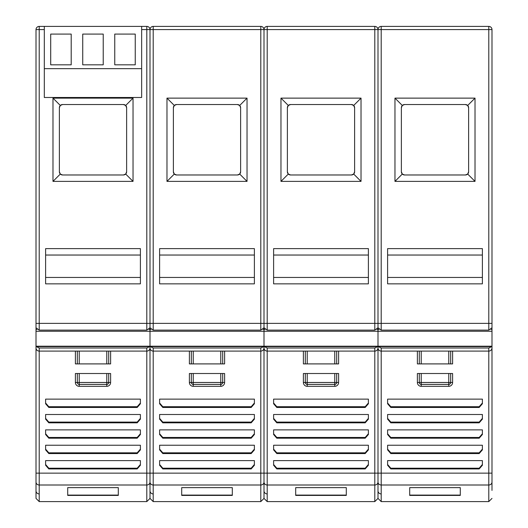 <?xml version="1.0" encoding="UTF-8"?>
<svg xmlns="http://www.w3.org/2000/svg" width="528" height="528" viewBox="0 0 528 528"><rect width="100%" height="100%" fill="white"/><g stroke="black" fill="none" stroke-linecap="round" stroke-linejoin="round"><path stroke-width="0.79" d="M62.581 174.979A3.201 3.201 0 0 1 60.317 174.042L52.978 181.381L133.03 181.381L133.03 98.129L125.69 105.468L123.427 104.531L62.581 104.531L60.317 105.468L59.38 107.732L59.38 171.778L60.317 174.042L62.581 174.979L123.427 174.979L125.69 174.042L133.03 181.381M133.03 98.129L52.978 98.129L60.317 105.468M52.978 98.129L52.978 181.381M126.628 171.778A3.201 3.201 0 0 1 125.69 174.042L126.628 171.778L126.628 107.732L125.69 105.468M125.69 174.042A3.201 3.201 0 0 1 123.427 174.979M60.317 174.042A3.201 3.201 0 0 1 59.38 171.778M59.38 107.732A3.201 3.201 0 0 1 62.581 104.531M123.427 104.531A3.201 3.201 0 0 1 126.628 107.732M45.613 283.853L140.395 283.853L140.395 248.629L45.613 248.629L45.613 283.853M141.649 68.666L141.649 26.4L146.804 26.4A3.201 3.201 0 0 1 150.005 29.601L150.005 323.38L150.005 29.601A3.201 3.201 0 0 1 153.206 26.4L260.799 26.4A3.201 3.201 0 0 1 264 29.601L264 323.38L264 29.601A3.201 3.201 0 0 1 267.201 26.4L374.794 26.4A3.201 3.201 0 0 1 377.995 29.601L377.995 323.38L377.995 29.601A3.201 3.201 0 0 1 381.196 26.4L488.789 26.4A3.201 3.201 0 0 1 491.99 29.601L491.99 327.776L488.789 330.125L381.196 330.125L377.995 327.776L377.995 323.38L377.995 327.776L374.794 330.125L267.201 330.125L264 327.776L264 323.38L264 327.776L260.799 330.125L153.206 330.125L150.005 327.776L150.005 323.38L150.005 327.776L146.804 330.125L39.211 330.125L36.01 327.776L36.01 29.601A3.201 3.201 0 0 1 39.211 26.4L44.306 26.4L44.306 97.489L141.649 97.489L141.649 68.666L44.306 68.666M149.767 346.592L146.804 347.998L146.804 351.1A3.201 3.201 -104.3 0 0 150.005 347.899L150.005 344.692L150.005 347.899A3.201 3.201 0 0 1 146.804 351.1L39.211 351.1A3.201 3.201 0 0 1 36.01 347.899L36.01 344.857M36.01 345.233L36.01 346.216L150.005 346.216L150.005 323.38L150.005 346.592L150.005 346.216L264 346.216L264 323.38L264 347.899L264 344.692L264 347.899L264 346.216L377.995 346.216L377.995 323.38L377.995 347.899L377.995 344.692L377.995 347.899L377.995 346.216L491.99 346.216L491.99 323.38L488.789 323.38L488.789 26.4A3.201 3.201 0 0 1 491.99 29.601L381.196 29.601L381.196 323.38L488.789 323.38L488.789 330.125M44.306 29.601L39.211 29.601L39.211 323.38L36.01 323.38L36.01 347.899A3.201 3.201 104.3 0 0 39.211 351.1A3.201 3.201 0 0 1 36.01 347.899L36.01 481.602M39.211 347.998L39.211 473.147L146.804 473.147L146.804 347.998L39.211 347.998L36.247 346.592M45.613 277.451L140.395 277.451M140.395 255.037L45.613 255.037M263.762 346.592L260.799 347.998L260.799 351.1A3.201 3.201 -104.3 0 0 264 347.899A3.201 3.201 0 0 1 260.799 351.1L153.206 351.1A3.201 3.201 0 0 1 150.005 347.899A3.201 3.201 104.3 0 0 153.206 351.1A3.201 3.201 0 0 1 150.005 347.899L150.005 346.592L150.005 347.899A3.201 3.201 -104.3 0 1 146.804 351.1M264 345.233L264 346.216L264 345.233M153.206 347.998L153.206 473.147L260.799 473.147L260.799 347.998L153.206 347.998L150.242 346.592M159.608 283.853L254.39 283.853L254.39 248.629L159.608 248.629L159.608 283.853M247.031 98.129L166.973 98.129L166.973 181.381L247.031 181.381L247.031 98.129L239.686 105.468L237.422 104.531L176.583 104.531L174.319 105.468L173.382 107.732A3.201 3.201 0 0 1 176.583 104.531M159.608 277.451L254.39 277.451M254.39 255.037L159.608 255.037M166.973 98.129L174.319 105.468M240.623 171.778A3.201 3.201 0 0 1 239.686 174.042L240.623 171.778L240.623 107.732L239.686 105.468M239.686 174.042A3.201 3.201 0 0 1 237.422 174.979L239.686 174.042L247.031 181.381M174.319 174.042L176.583 174.979A3.201 3.201 0 0 1 173.382 171.778L174.319 174.042L166.973 181.381M237.422 104.531A3.201 3.201 0 0 1 240.623 107.732M176.583 174.979L237.422 174.979M173.382 107.732L173.382 171.778M377.758 346.592L374.794 347.998L374.794 351.1A3.201 3.201 -104.3 0 0 377.995 347.899A3.201 3.201 0 0 1 374.794 351.1L267.201 351.1A3.201 3.201 0 0 1 264 347.899A3.201 3.201 104.3 0 0 267.201 351.1A3.201 3.201 0 0 1 264 347.899L264 346.592L264 347.899M377.995 345.233L377.995 346.216L377.995 345.233M267.201 347.998L267.201 473.147L374.794 473.147L374.794 347.998L267.201 347.998L264.238 346.592M273.61 283.853L368.392 283.853L368.392 248.629L273.61 248.629L273.61 283.853M361.027 98.129L280.969 98.129L280.969 181.381L361.027 181.381L361.027 98.129L353.681 105.468L351.417 104.531L290.578 104.531L288.314 105.468L287.377 107.732A3.201 3.201 0 0 1 290.578 104.531M273.61 277.451L368.392 277.451M368.392 255.037L273.61 255.037M280.969 98.129L288.314 105.468M354.618 171.778A3.201 3.201 0 0 1 353.681 174.042L354.618 171.778L354.618 107.732L353.681 105.468M353.681 174.042A3.201 3.201 0 0 1 351.417 174.979L353.681 174.042L361.027 181.381M288.314 174.042L290.578 174.979A3.201 3.201 0 0 1 287.377 171.778L288.314 174.042L280.969 181.381M351.417 104.531A3.201 3.201 0 0 1 354.618 107.732M290.578 174.979L351.417 174.979M287.377 107.732L287.377 171.778M491.99 60.806L491.99 62.264M491.753 346.592L488.789 347.998L488.789 351.1A3.201 3.201 -104.3 0 0 491.99 347.899A3.201 3.201 0 0 1 488.789 351.1A3.201 3.201 -104.3 0 0 491.99 347.899L491.99 344.857M491.99 345.233L491.99 490.406M491.99 316.193L491.99 321.083M491.99 481.602L491.99 346.592L377.995 346.592L377.995 347.899A3.201 3.201 104.3 0 0 381.196 351.1A3.201 3.201 0 0 1 377.995 347.899L377.995 482.044L377.995 346.592L377.995 481.602L377.995 346.592L264 346.592L264 482.044L264 346.592L264 481.602L264 346.592L150.005 346.592L150.005 482.044L150.005 346.592L150.005 481.602L150.005 346.592L36.01 346.592L36.01 498.399L39.211 501.6L39.211 485.008L146.804 485.008L146.804 473.147L153.206 473.147L153.206 485.008L260.799 485.008L260.799 473.147L267.201 473.147L267.201 485.008L374.794 485.008L374.794 473.147L488.789 473.147L488.789 351.1L381.196 351.1A3.201 3.201 0 0 1 377.995 347.899M488.789 351.1L488.789 347.998L381.196 347.998L378.233 346.592M387.605 283.853L482.387 283.853L482.387 248.629L387.605 248.629L387.605 283.853M475.022 98.129L394.97 98.129L394.97 181.381L475.022 181.381L475.022 98.129L467.683 105.468L465.419 104.531L404.573 104.531L402.31 105.468L401.372 107.732A3.201 3.201 0 0 1 404.573 104.531M387.605 277.451L482.387 277.451M482.387 255.037L387.605 255.037M394.97 98.129L402.31 105.468M468.62 171.778A3.201 3.201 0 0 1 467.683 174.042L468.62 171.778L468.62 107.732L467.683 105.468M467.683 174.042A3.201 3.201 0 0 1 465.419 174.979L467.683 174.042L475.022 181.381M402.31 174.042L404.573 174.979A3.201 3.201 0 0 1 401.372 171.778L402.31 174.042L394.97 181.381M465.419 104.531A3.201 3.201 0 0 1 468.62 107.732M404.573 174.979L465.419 174.979M401.372 107.732L401.372 171.778M150.005 490.406L150.005 482.044L150.005 498.399L146.804 501.6L146.804 485.008A3.201 2.963 0 0 0 150.005 482.044A3.201 2.963 180 0 0 153.206 485.008L153.206 501.6L150.005 498.399M108.695 351.1L108.695 363.904L110.616 363.904L110.616 351.1M75.392 351.1L75.392 363.904L108.695 363.904M45.613 449.876L48.814 453.565L137.194 453.565L140.395 449.876L140.395 445.243L140.395 449.137L137.194 452.833L48.814 452.833L45.613 449.137L45.613 449.876L45.613 445.243L45.613 449.137M45.613 434.504L48.814 438.2L137.194 438.2L140.395 434.504L140.395 429.871L140.395 433.765L137.194 437.461L48.814 437.461L45.613 433.765L45.613 434.504L45.613 429.871L45.613 433.765M45.613 419.133L48.814 422.829L137.194 422.829L140.395 419.133L140.395 414.5L140.395 419.133L140.395 418.394L137.194 422.09L48.814 422.09L45.613 418.394L45.613 419.133L45.613 414.5L45.613 418.394M45.613 403.762L48.814 407.458L137.194 407.458L140.395 403.762L140.395 399.128L140.395 403.029L137.194 406.718L48.814 406.718L45.613 403.029L45.613 403.762L45.613 399.128L45.613 403.029M45.613 465.247L45.613 460.614L45.613 465.247L48.814 468.937L137.194 468.937L140.395 465.247L140.395 460.614L140.395 464.508L137.194 468.204L48.814 468.204L45.613 464.508M67.709 495.422L118.305 495.422L118.305 487.634L67.709 487.634L67.709 495.422M118.305 495.092L67.709 495.092M77.312 363.904L77.312 351.1M140.395 449.876L140.395 449.137M45.613 445.243L140.395 445.243M140.395 434.504L140.395 433.765M45.613 429.871L140.395 429.871M45.613 414.5L140.395 414.5M140.395 403.762L140.395 403.029M45.613 399.128L140.395 399.128M45.613 460.614L140.395 460.614M140.395 465.247L140.395 464.508M77.312 373.514L75.392 373.514L75.392 382.477A3.841 3.841 0 0 0 79.233 386.324L106.775 386.324A3.841 3.841 0 0 0 110.616 382.477L110.616 373.514L77.312 373.514L77.312 382.477L79.233 382.477L79.233 384.404A1.921 1.921 0 0 1 77.312 382.477L75.392 382.477M108.695 373.514L108.695 382.477A1.921 1.921 0 0 1 106.775 384.404L79.233 384.404L79.233 386.324M264 490.406L264 482.044L264 498.399L260.799 501.6L260.799 485.008A3.201 2.963 0 0 0 264 482.044A3.201 2.963 180 0 0 267.201 485.008L267.201 501.6L264 498.399M222.691 351.1L222.691 363.904L224.611 363.904L224.611 351.1M189.387 351.1L189.387 363.904L222.691 363.904M159.608 449.876L162.809 453.565L251.189 453.565L254.39 449.876L254.39 445.243L254.39 449.137L251.189 452.833L162.809 452.833L159.608 449.137L159.608 449.876L159.608 445.243L159.608 449.137M159.608 434.504L162.809 438.2L251.189 438.2L254.39 434.504L254.39 429.871L254.39 433.765L251.189 437.461L162.809 437.461L159.608 433.765L159.608 434.504L159.608 429.871L159.608 433.765M159.608 419.133L162.809 422.829L251.189 422.829L254.39 419.133L254.39 414.5L254.39 418.394L251.189 422.09L162.809 422.09L159.608 418.394L159.608 419.133L159.608 414.5L159.608 418.394M159.608 403.762L162.809 407.458L251.189 407.458L254.39 403.762L254.39 399.128L254.39 403.029L251.189 406.718L162.809 406.718L159.608 403.029L159.608 403.762L159.608 399.128L159.608 403.029M159.608 465.247L159.608 460.614L159.608 465.247L162.809 468.937L251.189 468.937L254.39 465.247L254.39 460.614L254.39 464.508L251.189 468.204L162.809 468.204L159.608 464.508M181.705 495.422L232.3 495.422L232.3 487.634L181.705 487.634L181.705 495.422M232.3 495.092L181.705 495.092M191.314 363.904L191.314 351.1M254.39 449.876L254.39 449.137M159.608 445.243L254.39 445.243M254.39 434.504L254.39 433.765M159.608 429.871L254.39 429.871M254.39 419.133L254.39 418.394M159.608 414.5L254.39 414.5M254.39 403.762L254.39 403.029M159.608 399.128L254.39 399.128M159.608 460.614L254.39 460.614M254.39 465.247L254.39 464.508M189.387 382.477L191.314 382.477A1.921 1.921 0 0 0 193.235 384.404A1.921 1.921 0 0 1 191.314 382.477L191.314 373.514L189.387 373.514L189.387 382.477A3.841 3.841 0 0 0 193.235 386.324L220.77 386.324A3.841 3.841 0 0 0 224.611 382.477L224.611 373.514L191.314 373.514M222.691 373.514L222.691 382.477A1.921 1.921 0 0 1 220.77 384.404L193.235 384.404L193.235 386.324M377.995 490.406L377.995 482.044L377.995 498.399L374.794 501.6L374.794 485.008A3.201 2.963 0 0 0 377.995 482.044A3.201 2.963 180 0 0 381.196 485.008L488.789 485.008L488.789 473.147L491.99 473.147M336.686 351.1L336.686 363.904L338.613 363.904L338.613 351.1M303.389 351.1L303.389 363.904L336.686 363.904M273.61 449.876L276.811 453.565L365.191 453.565L368.392 449.876L368.392 445.243L368.392 449.137L365.191 452.833L276.811 452.833L273.61 449.137L273.61 449.876L273.61 445.243L273.61 449.137M273.61 434.504L276.811 438.2L365.191 438.2L368.392 434.504L368.392 429.871L368.392 433.765L365.191 437.461L276.811 437.461L273.61 433.765L273.61 434.504L273.61 429.871L273.61 433.765M273.61 419.133L276.811 422.829L365.191 422.829L368.392 419.133L368.392 414.5L368.392 418.394L365.191 422.09L276.811 422.09L273.61 418.394L273.61 419.133L273.61 414.5L273.61 418.394M273.61 403.762L276.811 407.458L365.191 407.458L368.392 403.762L368.392 399.128L368.392 403.029L365.191 406.718L276.811 406.718L273.61 403.029L273.61 403.762L273.61 399.128L273.61 403.029M273.61 465.247L273.61 460.614L273.61 465.247L276.811 468.937L365.191 468.937L368.392 465.247L368.392 460.614L368.392 464.508L365.191 468.204L276.811 468.204L273.61 464.508M295.7 495.422L346.295 495.422L346.295 487.634L295.7 487.634L295.7 495.422M346.295 495.092L295.7 495.092M305.309 363.904L305.309 351.1M368.392 449.876L368.392 449.137M273.61 445.243L368.392 445.243M368.392 434.504L368.392 433.765M273.61 429.871L368.392 429.871M368.392 419.133L368.392 418.394M273.61 414.5L368.392 414.5M368.392 403.762L368.392 403.029M273.61 399.128L368.392 399.128M273.61 460.614L368.392 460.614M368.392 465.247L368.392 464.508M305.309 373.514L303.389 373.514L303.389 382.477A3.841 3.841 0 0 0 307.23 386.324L334.765 386.324A3.841 3.841 0 0 0 338.613 382.477L338.613 373.514L305.309 373.514L305.309 382.477L307.23 382.477L307.23 384.404A1.921 1.921 0 0 1 305.309 382.477L303.389 382.477M336.686 373.514L336.686 382.477A1.921 1.921 0 0 1 334.765 384.404L307.23 384.404L307.23 386.324M450.688 351.1L450.688 363.904L452.608 363.904L452.608 351.1M417.384 351.1L417.384 363.904L450.688 363.904M387.605 449.876L390.806 453.565L479.186 453.565L482.387 449.876L482.387 445.243L482.387 449.137L479.186 452.833L390.806 452.833L387.605 449.137L387.605 449.876L387.605 445.243L387.605 449.137M387.605 434.504L390.806 438.2L479.186 438.2L482.387 434.504L482.387 429.871L482.387 433.765L479.186 437.461L390.806 437.461L387.605 433.765L387.605 434.504L387.605 429.871L387.605 433.765M387.605 419.133L390.806 422.829L479.186 422.829L482.387 419.133L482.387 414.5L482.387 418.394L479.186 422.09L390.806 422.09L387.605 418.394L387.605 419.133L387.605 414.5L387.605 418.394M387.605 403.762L390.806 407.458L479.186 407.458L482.387 403.762L482.387 399.128L482.387 403.029L479.186 406.718L390.806 406.718L387.605 403.029L387.605 403.762L387.605 399.128L387.605 403.029M387.605 465.247L387.605 460.614L387.605 465.247L390.806 468.937L479.186 468.937L482.387 465.247L482.387 460.614L482.387 464.508L479.186 468.204L390.806 468.204L387.605 464.508M409.695 495.422L460.291 495.422L460.291 487.634L409.695 487.634L409.695 495.422M460.291 495.092L409.695 495.092M419.305 363.904L419.305 351.1M482.387 449.876L482.387 449.137M387.605 445.243L482.387 445.243M482.387 434.504L482.387 433.765M387.605 429.871L482.387 429.871M482.387 419.133L482.387 418.394M387.605 414.5L482.387 414.5M482.387 403.762L482.387 403.029M387.605 399.128L482.387 399.128M387.605 460.614L482.387 460.614M482.387 465.247L482.387 464.508M419.305 373.514L417.384 373.514L417.384 382.477A3.841 3.841 0 0 0 421.225 386.324L448.767 386.324A3.841 3.841 0 0 0 452.608 382.477L452.608 373.514L419.305 373.514L419.305 382.477L421.225 382.477L421.225 384.404A1.921 1.921 0 0 1 419.305 382.477L417.384 382.477M450.688 373.514L450.688 382.477A1.921 1.921 0 0 1 448.767 384.404L421.225 384.404L421.225 386.324M141.649 26.4L44.306 26.4M135.247 34.082L135.247 64.825L114.754 64.825L114.754 34.082L135.247 34.082M82.731 34.082L103.224 34.082L103.224 64.825L82.731 64.825L82.731 34.082M71.201 34.082L71.201 64.825L50.708 64.825L50.708 34.082L71.201 34.082M39.211 330.125L39.211 323.38L146.804 323.38L146.804 29.601L141.649 29.601M150.005 29.601L146.804 29.601L146.804 26.4A3.201 3.201 0 0 1 150.005 29.601L153.206 29.601L153.206 323.38L381.196 323.38L381.196 330.125M146.804 330.125L146.804 323.38L153.206 323.38L153.206 330.125M39.211 26.4L39.211 29.601L36.01 29.601M36.01 329.459L36.967 329.459M149.041 329.459L150.962 329.459M491.99 331.274L36.01 331.274M260.799 330.125L260.799 26.4A3.201 3.201 0 0 1 264 29.601L153.206 29.601L153.206 26.4M263.036 329.459L264.964 329.459M374.794 330.125L374.794 26.4A3.201 3.201 0 0 1 377.995 29.601L267.201 29.601L267.201 330.125M267.201 26.4L267.201 29.601L264 29.601M377.038 329.459L378.959 329.459M381.196 347.998L381.196 501.6L377.995 498.399M381.196 26.4L381.196 29.601L377.995 29.601M491.033 329.459L491.99 329.459M106.775 363.904L106.775 351.1M36.01 473.147L39.211 473.147L39.211 485.008A3.201 2.963 180 0 1 36.01 482.044M39.211 493.931A3.201 3.082 180 0 1 36.01 490.849M79.233 351.1L79.233 363.904M137.194 453.565L137.194 452.833M48.814 452.833L48.814 453.565M137.194 438.2L137.194 437.461M48.814 437.461L48.814 438.2M137.194 422.829L137.194 422.09M48.814 422.09L48.814 422.829M137.194 407.458L137.194 406.718M48.814 406.718L48.814 407.458M48.814 468.204L48.814 468.937M137.194 468.937L137.194 468.204M106.775 386.324L106.775 373.514M79.233 373.514L79.233 382.477L110.616 382.477M108.695 382.477A1.921 1.921 0 0 1 106.775 384.404M220.77 363.904L220.77 351.1M153.206 493.931A3.201 3.082 180 0 1 150.005 490.849M193.235 351.1L193.235 363.904M251.189 453.565L251.189 452.833M162.809 452.833L162.809 453.565M251.189 438.2L251.189 437.461M162.809 437.461L162.809 438.2M251.189 422.829L251.189 422.09M162.809 422.09L162.809 422.829M251.189 407.458L251.189 406.718M162.809 406.718L162.809 407.458M162.809 468.204L162.809 468.937M251.189 468.937L251.189 468.204M220.77 386.324L220.77 373.514M193.235 373.514L193.235 382.477L224.611 382.477M222.691 382.477A1.921 1.921 0 0 1 220.77 384.404M191.314 382.477L193.235 382.477L193.235 384.404M334.765 363.904L334.765 351.1M267.201 493.931A3.201 3.082 180 0 1 264 490.849M307.23 351.1L307.23 363.904M365.191 453.565L365.191 452.833M276.811 452.833L276.811 453.565M365.191 438.2L365.191 437.461M276.811 437.461L276.811 438.2M365.191 422.829L365.191 422.09M276.811 422.09L276.811 422.829M365.191 407.458L365.191 406.718M276.811 406.718L276.811 407.458M276.811 468.204L276.811 468.937M365.191 468.937L365.191 468.204M334.765 386.324L334.765 373.514M307.23 373.514L307.23 382.477L338.613 382.477M336.686 382.477A1.921 1.921 0 0 1 334.765 384.404M448.767 363.904L448.767 351.1M381.196 501.6L488.789 501.6L488.789 485.008A3.201 2.963 0 0 0 491.99 482.044M381.196 493.931A3.201 3.082 180 0 1 377.995 490.849M421.225 351.1L421.225 363.904M479.186 453.565L479.186 452.833M390.806 452.833L390.806 453.565M479.186 438.2L479.186 437.461M390.806 437.461L390.806 438.2M479.186 422.829L479.186 422.09M390.806 422.09L390.806 422.829M479.186 407.458L479.186 406.718M390.806 406.718L390.806 407.458M390.806 468.204L390.806 468.937M479.186 468.937L479.186 468.204M448.767 386.324L448.767 373.514M421.225 373.514L421.225 382.477L452.608 382.477M450.688 382.477A1.921 1.921 0 0 1 448.767 384.404M146.804 501.6L39.211 501.6M260.799 501.6L153.206 501.6M374.794 501.6L267.201 501.6M488.789 501.6L491.99 498.399"/></g></svg>
